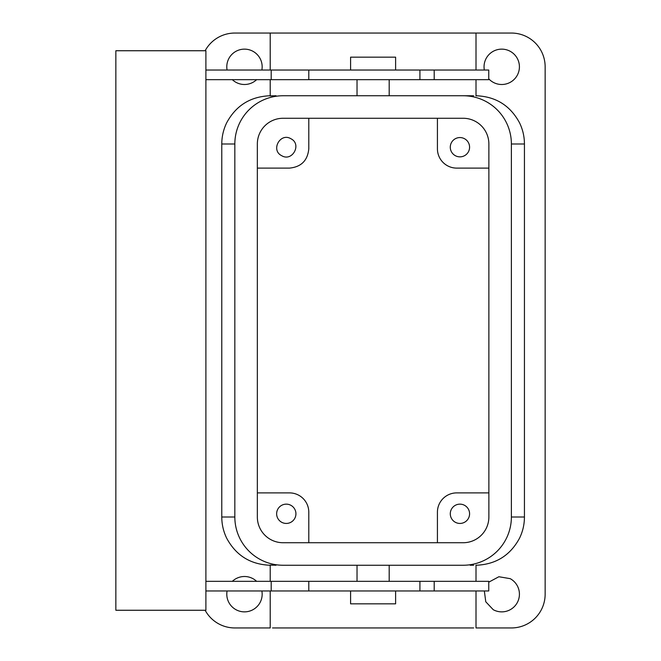 <?xml version="1.0" encoding="UTF-8"?>
<svg xmlns="http://www.w3.org/2000/svg" width="661" height="661" viewBox="0 0 661 661"><rect width="100%" height="100%" fill="white"/><g stroke="black" fill="none" stroke-linecap="round" stroke-linejoin="round"><path stroke-width="0.99" d="M476.011 590.967L476.011 627.95L511.383 627.95A33.761 33.761 0 0 0 545.143 594.189L545.143 66.811A33.761 33.761 0 0 0 511.383 33.05L234.837 33.05A33.761 33.761 0 0 0 205.141 50.74M272.547 95.771C269.432 95.977 269.432 96.002 272.547 95.845L276.042 95.754M470.178 95.754L283.065 95.754A48.236 48.236 0 0 0 234.837 143.991L234.837 517.009A48.236 48.236 0 0 0 283.065 565.246L463.146 565.246A48.236 48.236 0 0 0 511.383 517.009L511.383 143.991A48.236 48.236 0 0 0 463.146 95.754L473.673 95.771M476.16 565.246L476.16 565.246C495.742 564.477 510.193 555.48 519.513 538.236C522.777 531.535 524.413 524.462 524.437 517.009L524.437 143.991C524.413 136.546 522.768 129.465 519.513 122.764C510.193 105.52 495.742 96.523 476.16 95.754L476.011 95.754M488.752 78.824A17.69 17.69 0 0 0 517.257 75.296A17.69 17.69 0 0 0 491.363 52.492A17.69 17.69 0 0 0 484.339 70.033M234.837 517.009L221.774 517.009L221.774 143.991C221.807 136.546 223.443 129.465 226.698 122.764C236.018 105.52 250.469 96.523 270.06 95.754L270.209 95.754M261.872 70.033A17.69 17.69 0 0 0 234.11 52.492A17.69 17.69 0 0 0 227.087 70.033M232.341 79.675A17.69 17.69 0 0 0 256.617 79.675M257.344 168.109L289.501 168.109C301.218 166.969 307.654 160.532 308.794 148.816L308.794 118.269M281.66 155.674C270.448 150.229 280.272 132.25 290.906 138.744C302.118 144.181 292.294 162.16 281.66 155.674M446.687 165.3L445.803 164.729M488.876 168.109L456.718 168.109A19.293 19.293 0 0 1 437.425 148.816L437.425 118.269M455.305 155.674A9.651 9.651 0 0 0 468.401 151.832A9.651 9.651 0 0 0 464.559 138.744A9.651 9.651 0 0 0 451.463 142.578A9.651 9.651 0 0 0 455.305 155.674M270.209 590.967L270.209 627.95L234.837 627.95A33.761 33.761 0 0 1 205.141 610.26M473.673 627.95L272.547 627.95C269.432 627.95 269.432 627.95 272.547 627.95M488.752 582.176L498.881 576.739L510.218 578.664A17.69 17.69 0 0 1 517.257 602.667A17.69 17.69 0 0 1 493.255 609.706L485.769 601.783L484.348 590.967M232.341 581.325A17.69 17.69 0 0 1 256.617 581.325M261.872 590.967A17.69 17.69 0 0 1 236.002 609.706A17.69 17.69 0 0 1 227.087 590.967M221.774 517.009C221.799 524.462 223.443 531.535 226.698 538.236C236.018 555.48 250.469 564.477 270.06 565.246L270.06 565.246M272.547 565.229C269.432 565.023 269.432 564.998 272.547 565.155L276.042 565.246M473.673 565.229L470.178 565.246M437.425 542.731L437.425 512.184A19.293 19.293 0 0 1 456.718 492.891L488.876 492.891M257.344 492.891L289.501 492.891A19.293 19.293 0 0 1 308.794 512.184L308.794 542.731M464.559 505.326A9.651 9.651 0 0 0 451.463 509.168A9.651 9.651 0 0 0 455.305 522.256A9.651 9.651 0 0 0 468.401 518.422A9.651 9.651 0 0 0 464.559 505.326M290.906 505.326A9.651 9.651 0 0 0 277.818 509.168A9.651 9.651 0 0 0 281.66 522.256A9.651 9.651 0 0 0 294.748 518.422A9.651 9.651 0 0 0 290.906 505.326M205.893 70.033L488.752 70.033L488.752 79.675L205.893 79.675M205.893 581.325L419.925 581.325L419.925 590.967L308.794 590.967L308.794 581.325M434.203 581.325L434.203 590.967L488.752 590.967L488.752 581.325L419.925 581.325M308.794 70.033L308.794 79.675M271.192 70.033L271.192 79.675M205.893 50.74L205.893 610.26L115.857 610.26L115.857 50.74L205.893 50.74M205.893 590.967L271.192 590.967L271.192 581.325M271.192 590.967L308.794 590.967M434.203 590.967L419.925 590.967M350.594 70.033L350.594 57.168L395.617 57.168L395.617 70.033M350.594 590.967L350.594 603.832L395.617 603.832L395.617 590.967M488.876 143.991A25.729 25.729 0 0 0 463.146 118.269L283.065 118.269A25.729 25.729 0 0 0 257.344 143.991L257.344 517.009A25.729 25.729 0 0 0 283.065 542.731L463.146 542.731A25.729 25.729 0 0 0 488.876 517.009L488.876 143.991M221.774 143.991L234.837 143.991M524.437 143.991L511.383 143.991M524.437 517.009L511.383 517.009M419.925 70.033L419.925 79.675M270.209 33.05L270.209 70.033M270.209 79.675L270.209 95.952M476.011 33.05L476.011 70.033M476.011 79.675L476.011 95.952M389.189 95.754L389.189 79.675M357.031 95.754L357.031 79.675M476.011 565.048L476.011 581.325M270.209 565.048L270.209 581.325M357.031 581.325L357.031 565.246M389.189 581.325L389.189 565.246M434.203 70.033L434.203 79.675"/></g></svg>
